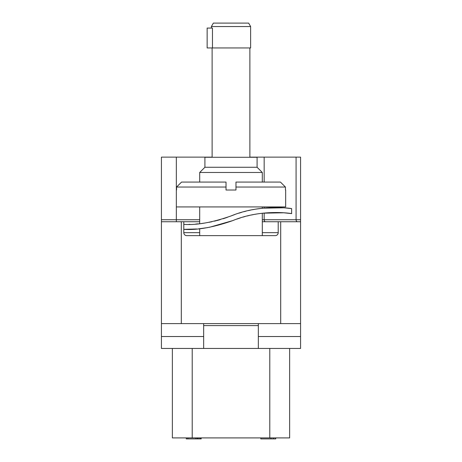 <?xml version="1.0" encoding="UTF-8"?>
<svg xmlns="http://www.w3.org/2000/svg" width="462" height="462" viewBox="0 0 462 462"><rect width="100%" height="100%" fill="white"/><g stroke="black" fill="none" stroke-linecap="round" stroke-linejoin="round"><path stroke-width="0.69" d="M249.884 157.126L300.571 157.126L300.571 323.608L161.429 323.608L161.429 221.731L183.789 221.731L183.789 232.663L199.694 232.663M161.429 323.608L161.429 348.452L300.571 348.452L300.571 323.608M262.306 221.731L300.571 221.731M199.226 228.748L207.761 227.587M209.534 227.269L232.825 220.588C262.63 208.2 293.578 213.866 291.591 213.611C291.014 213.392 261.261 208.749 232.825 220.588L233.143 220.466M196.552 228.985L183.789 229.354C197.153 230.272 213.496 227.356 232.825 220.588M186.134 229.383L188.9 229.36M190.35 229.325L192.152 229.262M193.873 229.169L196.575 228.985M198.874 228.782L199.214 228.748M278.211 221.731L278.211 232.663A2.98 2.98 0 0 1 275.231 235.649L186.769 235.649A2.98 2.98 0 0 1 183.789 232.663M212.116 157.126L161.429 157.126L161.429 221.731M184.685 224.399L183.789 224.382C196.72 225.271 212.456 222.47 231 215.968C260.978 203.488 292.296 208.599 291.626 208.599C292.296 208.599 260.978 203.488 231 215.968L234.684 214.582M262.803 213.178L283.749 212.786L291.626 213.617L291.626 208.599L283.766 207.802L262.803 208.183L255.763 209.13M254.331 209.378L252.408 209.731M250.444 210.129L248.181 210.632M246.015 211.151L243.769 211.735M241.58 212.353L238.814 213.19M262.306 206.924L262.306 208.235L262.803 208.183M199.197 223.752L199.694 223.7L199.694 206.924M227.402 217.319L223.273 218.717M220.258 219.629L216.742 220.593M216.101 220.755L214.414 221.165M211.873 221.737L209.113 222.297M204.862 223.025L202.674 223.337M202.056 223.417L201.686 223.464M198.29 223.845L195.726 224.064M189.974 224.365L188.894 224.393M199.694 221.731L183.789 221.731M236.74 219.127L240.488 217.873M243.024 217.105L245.079 216.528M247.043 216.014L249.284 215.477M251.276 215.032L253.159 214.651M254.943 214.316L256.422 214.056M258.708 213.704L259.309 213.617M198.233 223.851L195.744 224.064M189.859 224.37L188.958 224.393M203.667 348.452L203.667 323.608M258.333 323.608L258.333 325.594L203.667 325.594M258.333 348.452L258.333 325.594M300.571 336.527L258.333 336.527M161.429 336.527L203.667 336.527M172.361 348.452L172.361 437.907L269.785 437.907L269.785 348.452M269.785 437.907L289.639 437.907L289.639 348.452M260.816 437.907L260.816 438.9L270.969 438.9L270.969 437.907M273.504 437.907L273.504 438.9L270.969 438.9M275.727 437.907L275.727 438.9L273.504 438.9M197.696 437.907L197.696 438.9L186.273 438.9L186.273 437.907M198.96 437.907L198.96 438.9L197.696 438.9M200.231 437.907L200.231 438.9L198.96 438.9M200.866 437.907L200.866 438.9L200.231 438.9M201.184 437.907L201.184 438.9L200.866 438.9M187.861 437.907L187.861 438.9M195.79 437.907L195.79 438.9M197.06 437.907L197.06 438.9M248.643 23.1L213.357 23.1L211.371 26.542L250.629 26.542L248.643 23.1L250.629 26.542L250.629 47.95L207.143 47.95L207.143 28.072L212.462 28.072L212.462 47.95M213.357 23.1L211.371 26.542L211.371 28.072M249.884 157.276L249.884 47.95M212.116 157.276L212.116 47.95M204.909 157.276L257.091 157.276L257.091 167.267L204.909 167.267L204.909 157.276M257.091 167.267L262.306 172.482L199.694 172.482L204.909 167.267M262.306 182.074L262.306 172.482M199.694 182.074L199.694 172.482M176.559 190.026L176.559 187.046L181.554 182.074L176.559 187.046L226.028 187.046L226.028 190.026L235.972 190.026L235.972 182.074L280.446 182.074L285.441 187.046L285.441 190.026M235.972 187.046L285.441 187.046L280.446 182.074M181.554 182.074L226.028 182.074L226.028 187.046M285.666 190.026L285.666 206.924L176.334 206.924L176.334 190.026M199.694 235.649L199.694 228.696M262.306 235.649L262.306 213.236M262.306 232.663L278.211 232.663M280.694 221.731L280.694 323.608M181.306 323.608L181.306 221.731M176.334 157.126L176.334 219.745L161.429 219.745M199.694 219.745L176.334 219.745L176.334 221.731M192.215 437.907L192.215 348.452M296.078 157.126L296.078 219.745A1.987 1.386 -90 0 0 297.464 221.731M300.571 219.745L264.166 219.745A1.987 1.386 -90 0 0 265.552 221.731M264.166 157.126L264.166 182.074M264.166 206.924L264.166 208.044M264.166 213.04L264.166 219.745L262.306 219.745"/></g></svg>

